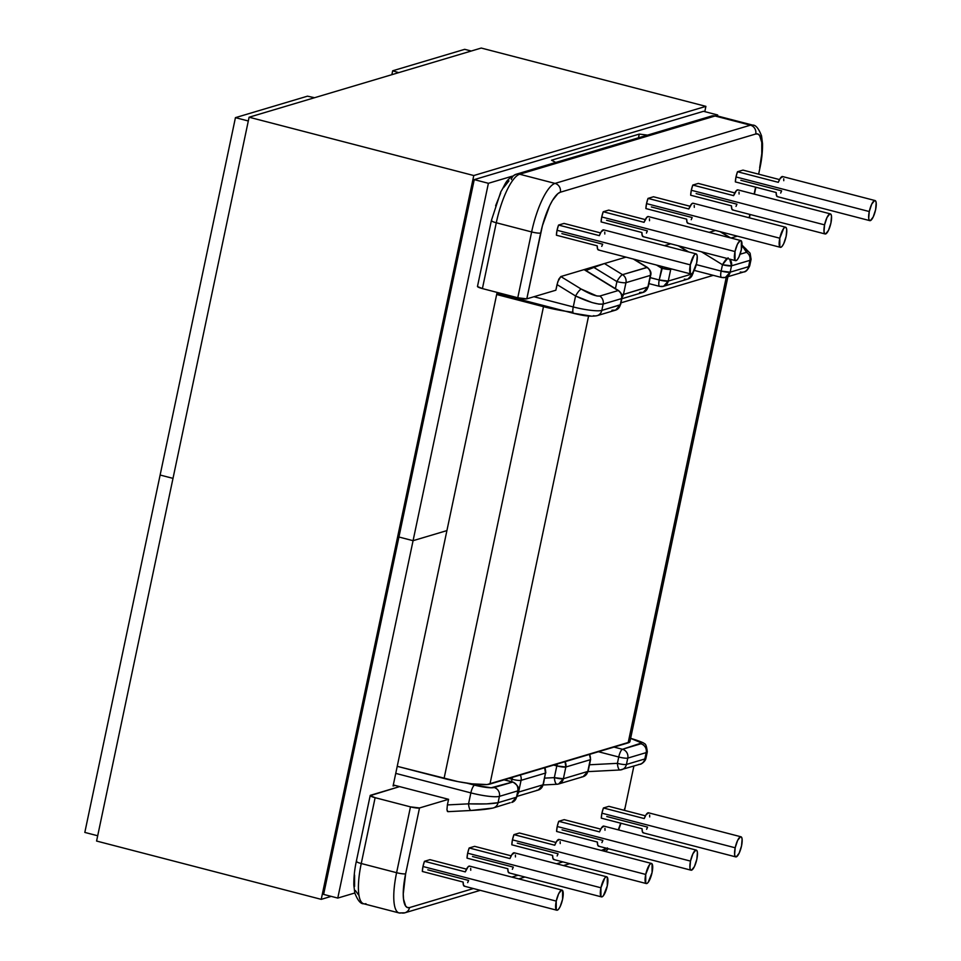 <?xml version="1.0" encoding="UTF-8"?>
<svg xmlns="http://www.w3.org/2000/svg" width="961" height="961" viewBox="0 0 961 961"><rect width="100%" height="100%" fill="white"/><g stroke="black" fill="none" stroke-linecap="round" stroke-linejoin="round"><path stroke-width="1.44" d="M825.139 233.967A10.379 2.871 -75.4 0 0 830.929 222.976L828.502 230.34L825.631 233.943L824.586 233.547L824.009 231.673L824.574 224.862A10.379 2.871 -75.4 0 1 830.352 213.871A10.379 2.871 -75.4 0 1 830.929 222.976L831.493 216.153L830.917 214.291L829.86 213.883L827.001 217.498L824.574 224.862L691.307 190.266L692.809 185.053A10.379 2.871 104.6 0 0 691.307 190.266L690.671 195.227L731.465 205.81A10.379 2.871 104.6 0 0 732.666 209.966L825.139 233.967A10.379 2.871 -75.4 0 1 824.574 224.862L691.307 190.266A10.379 2.871 104.6 0 0 690.671 195.227L731.465 205.81L731.862 209.09L733.159 209.942M869.837 220.646A10.379 2.871 -75.4 0 0 875.615 209.654L873.189 217.018L870.33 220.634L869.273 220.225L868.708 218.363L869.273 211.54A10.379 2.871 -75.4 0 1 875.051 200.549A10.379 2.871 -75.4 0 1 875.615 209.654L876.18 202.843L875.615 200.969L874.558 200.573L871.699 204.176L869.273 211.54L735.994 176.956L737.507 171.743A10.379 2.871 104.6 0 0 735.994 176.956L735.369 181.905L776.164 192.5A10.379 2.871 104.6 0 0 777.365 196.645L869.837 220.646A10.379 2.871 -75.4 0 1 869.273 211.54L735.994 176.956A10.379 2.871 104.6 0 0 735.369 181.905L776.164 192.5L776.56 195.768L777.857 196.633M646.525 203.612L779.791 238.208A10.379 2.871 -75.4 0 1 785.569 227.216A10.379 2.871 -75.4 0 1 786.146 236.322A10.379 2.871 -75.4 0 1 780.356 247.313A10.379 2.871 -75.4 0 1 779.791 238.208L646.525 203.612L648.026 198.398A10.379 2.871 104.6 0 0 646.525 203.612A10.379 2.871 104.6 0 0 645.888 208.573L646.525 203.612M693.349 203.324L691.716 203.804L688.833 208.993L648.026 198.398L653.504 196.765L690.034 206.255L653.504 196.765L648.026 198.398L688.833 208.993A10.379 2.871 104.6 0 1 693.097 203.215L785.569 227.216M601.742 216.958L735.009 251.554A10.379 2.871 -75.4 0 1 740.787 240.562A10.379 2.871 -75.4 0 1 741.351 249.656A10.379 2.871 -75.4 0 1 735.573 260.659A10.379 2.871 -75.4 0 1 735.009 251.554L601.742 216.958L603.244 211.744A10.379 2.871 104.6 0 0 601.742 216.958A10.379 2.871 104.6 0 0 601.105 221.919L601.742 216.958M648.567 216.669L646.933 217.15L644.05 222.327L603.244 211.744L608.721 210.111L645.251 219.601L608.721 210.111L603.244 211.744L644.05 222.327A10.379 2.871 104.6 0 1 648.315 216.549L740.787 240.562M557.044 230.28L690.322 264.864A10.379 2.871 -75.4 0 1 696.1 253.872A10.379 2.871 -75.4 0 1 696.665 262.978A10.379 2.871 -75.4 0 1 690.887 273.969A10.379 2.871 -75.4 0 1 690.322 264.864L557.044 230.28L558.557 225.066A10.379 2.871 104.6 0 0 557.044 230.28A10.379 2.871 104.6 0 0 556.407 235.229L557.044 230.28M603.868 229.979L601.274 231.685L599.352 235.649L558.557 225.066L564.023 223.432L600.553 232.91L564.023 223.432L558.557 225.066L599.352 235.649A10.379 2.871 104.6 0 1 603.628 229.871L696.1 253.872M691.067 870.198A10.379 2.871 -75.4 0 0 696.845 859.206L694.419 866.582L691.56 870.185L690.503 869.777L689.938 867.915L690.503 861.104A10.379 2.871 -75.4 0 1 696.281 850.101A10.379 2.871 -75.4 0 1 696.845 859.206L697.41 852.395L696.845 850.521L695.788 850.125L692.929 853.728L690.503 861.104L557.224 826.508L558.737 821.295A10.379 2.871 104.6 0 0 557.224 826.508L556.599 831.457L597.394 842.052A10.379 2.871 104.6 0 0 598.595 846.197L691.067 870.198A10.379 2.871 -75.4 0 1 690.503 861.104L557.224 826.508A10.379 2.871 104.6 0 0 556.599 831.457L597.394 842.052L597.79 845.32L599.087 846.185M735.754 856.888A10.379 2.871 -75.4 0 0 741.544 845.884L739.117 853.26L736.258 856.864L735.201 856.467L734.624 854.593L735.189 847.782A10.379 2.871 -75.4 0 1 740.979 836.791A10.379 2.871 -75.4 0 1 741.544 845.884L742.108 839.073L741.532 837.211L740.487 836.803L737.616 840.407L735.189 847.782L601.922 813.186L603.436 807.973A10.379 2.871 104.6 0 0 601.922 813.186L601.286 818.147L642.08 828.73A10.379 2.871 104.6 0 0 643.281 832.875L735.754 856.888A10.379 2.871 -75.4 0 1 735.189 847.782L601.922 813.186A10.379 2.871 104.6 0 0 601.286 818.147L642.08 828.73L642.477 832.01L643.774 832.863M512.441 839.854L645.72 874.438A10.379 2.871 -75.4 0 1 651.498 863.446A10.379 2.871 -75.4 0 1 652.063 872.552A10.379 2.871 -75.4 0 1 646.285 883.543A10.379 2.871 -75.4 0 1 645.72 874.438L512.441 839.854L513.955 834.628A10.379 2.871 104.6 0 0 512.441 839.854A10.379 2.871 104.6 0 0 511.817 844.803L512.441 839.854M559.278 839.554L556.671 841.259L554.749 845.224L513.955 834.628L519.42 833.007L555.963 842.485L519.42 833.007L513.955 834.628L554.749 845.224A10.379 2.871 104.6 0 1 559.026 839.446L651.498 863.446M467.659 853.2L600.937 887.784A10.379 2.871 -75.4 0 1 606.715 876.792A10.379 2.871 -75.4 0 1 607.28 885.898A10.379 2.871 -75.4 0 1 601.502 896.889A10.379 2.871 -75.4 0 1 600.937 887.784L467.659 853.2L469.172 847.974A10.379 2.871 104.6 0 0 467.659 853.2A10.379 2.871 104.6 0 0 467.034 858.149L467.659 853.2M514.495 852.9L511.889 854.605L509.967 858.569L469.172 847.974L474.638 846.353L511.18 855.831L474.638 846.353L469.172 847.974L509.967 858.569A10.379 2.871 104.6 0 1 514.243 852.791L606.715 876.792M422.972 866.51L556.239 901.106A10.379 2.871 -75.4 0 1 562.029 890.114A10.379 2.871 -75.4 0 1 562.593 899.208A10.379 2.871 -75.4 0 1 556.803 910.211A10.379 2.871 -75.4 0 1 556.239 901.106L422.972 866.51L424.474 861.296A10.379 2.871 104.6 0 0 422.972 866.51A10.379 2.871 104.6 0 0 422.335 871.471L422.972 866.51M469.797 866.221L468.163 866.702L465.28 871.891L424.474 861.296L429.951 859.663L466.481 869.152L429.951 859.663L424.474 861.296L465.28 871.891A10.379 2.871 104.6 0 1 469.545 866.113L562.029 890.114M510.231 802.711L493.365 807.937A7.316 6.931 73.4 0 1 493.353 807.937C488.656 809.078 481.257 809.931 471.166 810.471A7.316 2.27 -92.9 0 1 468.548 803.84C482.542 804.285 492.392 803.901 498.074 802.699A7.316 6.931 73.4 0 1 493.365 807.937A7.316 6.931 -106.6 0 0 498.074 802.699L516.489 797.21L511.781 802.447A7.316 6.931 -106.6 0 0 516.489 797.21A7.316 1.153 11.9 0 0 516.838 796.945L517.823 790.867A7.316 6.931 -106.6 0 0 512.513 782.038C516.55 783.527 518.327 786.47 517.823 790.867L518.183 790.603A7.316 1.153 -168.1 0 1 517.823 790.867L499.408 796.357A7.316 6.931 -106.6 0 0 494.098 787.527A7.316 6.931 73.4 0 1 499.408 796.357A23.1 3.664 11.9 0 1 470.866 792.885L468.548 803.84L486.506 803.901L498.074 802.699L499.408 796.357L498.074 802.699L516.489 797.21L517.823 790.867L499.408 796.357A23.1 3.664 -168.1 0 1 470.866 792.885L395.752 773.389L470.866 792.885A7.316 2.018 -75.4 0 1 474.59 785.149L491.131 787.78L512.513 782.038L504.081 779.851L512.513 782.038A7.316 2.018 -75.4 0 1 512.862 782.026L494.098 787.527A15.796 2.499 -168.1 0 1 474.59 785.149L466.878 783.155L474.59 785.149A7.316 2.018 104.6 0 0 470.866 792.885L468.548 803.84L447.382 804.922L448.571 799.312L419.513 807.961L405.638 873.789L403.26 893.922L403.536 899.136L405.662 906.079L407.428 907.544L409.578 907.568L473.389 888.553L409.578 907.568A38.596 10.679 -75.4 0 1 405.638 873.789L419.513 807.961L410.479 806.868L396.605 872.696L361.252 863.519L375.126 797.69L410.479 806.868L375.126 797.69L370.225 795.648L399.608 786.603L393.301 784.969L448.571 799.312L399.608 786.603L370.562 795.264A7.316 1.153 -168.1 0 0 370.201 795.516A7.316 1.153 -168.1 0 0 375.126 797.69L361.252 863.519A45.912 12.709 104.6 0 0 363.751 903.772L399.103 912.95A45.912 12.709 -75.4 0 1 396.605 872.696L361.252 863.519A7.316 1.153 -168.1 0 1 356.327 861.356A7.316 1.153 11.9 0 0 361.252 863.519A45.912 12.709 -75.4 0 0 363.594 903.724A45.912 12.709 -75.4 0 0 365.937 903.688M491.816 808.201L471.334 810.447A7.316 2.27 87.1 0 1 471.142 810.471A7.316 2.27 87.1 0 1 468.548 803.84L447.382 804.922L448.571 799.312L419.513 807.961A7.316 1.153 -168.1 0 1 410.479 806.868L396.605 872.696A7.316 1.153 11.9 0 0 405.638 873.789A7.316 1.153 -168.1 0 1 396.605 872.696A45.912 12.709 104.6 0 0 398.959 912.902M511.865 877.093L518.087 875.243L511.865 877.093M556.563 863.771L562.87 861.897L556.563 863.771M606.896 848.359A38.596 10.679 -75.4 0 1 604.986 849.344A7.316 6.931 73.4 0 1 604.325 851.206A7.316 6.931 -106.6 0 0 604.986 849.344L601.346 850.425L607.436 847.938M620.698 823.181A38.596 10.679 -75.4 0 1 618.283 829.86L620.734 823.072M624.254 810.327L624.638 808.537A7.316 1.153 11.9 0 0 624.998 808.285A7.316 1.153 -168.1 0 1 624.638 808.537A38.596 10.679 -75.4 0 1 624.254 810.327M471.166 810.471L447.898 811.673L446.937 809.955L447.382 804.922L446.937 809.955L448.066 811.637L447.321 811.336M603.436 807.973L608.902 806.339L645.432 815.829L608.902 806.339L603.436 807.973L644.23 818.568L603.436 807.973M558.737 821.295L564.203 819.661L600.745 829.139L564.203 819.661L558.737 821.295L599.532 831.878L558.737 821.295M358.477 894.835L355.39 890.535M354.585 886.426L354.573 875.087M508.862 778.422L512.033 779.251L511.528 781.677L512.033 779.251A7.316 2.018 -75.4 0 1 512.513 777.341A7.316 2.018 104.6 0 0 512.033 779.251A7.316 1.153 11.9 0 0 521.066 780.344L545.476 773.076L543.001 784.801L518.592 792.068L521.066 780.344A7.316 1.153 -168.1 0 1 512.033 779.251L508.862 778.422M464.824 886.186L463.526 885.333L463.13 882.054L422.335 871.471L463.13 882.054A10.379 2.871 104.6 0 0 464.331 886.198L556.803 910.211M556.239 901.106L556.251 909.791L557.296 910.187L558.677 909.058L560.167 906.583L562.593 899.208L562.581 890.535L561.524 890.126L558.665 893.73L556.239 901.106M509.522 872.864L508.225 872.011L507.828 868.744L467.034 858.149L507.828 868.744A10.379 2.871 104.6 0 0 509.03 872.888L601.502 896.889M600.937 887.784L600.937 896.469L601.994 896.865L603.376 895.748L607.28 885.898L607.28 877.213L606.223 876.816L604.841 877.934L600.937 887.784M554.305 859.518L553.007 858.666L552.611 855.398L511.817 844.803L552.611 855.398A10.379 2.871 104.6 0 0 553.812 859.542L646.285 883.543M645.72 874.438L645.72 883.123L646.777 883.531L648.158 882.402L652.063 872.552L652.063 863.867L651.005 863.471L649.624 864.588L645.72 874.438M557.14 855.963L558.077 853.764L517.282 843.169M512.357 869.309L513.294 867.11L472.5 856.515M467.671 882.63L468.608 880.432L427.801 869.837M560.227 843.59L560.155 841.692M515.444 856.936L515.372 855.038M470.746 870.258L470.674 868.36M401.29 912.866A45.912 12.709 -75.4 0 1 399.103 912.95L404.869 912.806A7.316 6.931 73.4 0 1 401.29 912.866M404.953 912.782A7.316 6.931 -106.6 0 0 409.578 907.568A7.316 6.931 73.4 0 1 404.869 912.806L480.272 890.342M370.201 795.516L356.327 861.344A7.316 1.153 -168.1 0 1 356.687 861.08M517.258 794.999L518.592 792.068L517.847 792.188A7.316 1.153 11.9 0 0 518.592 792.068A7.316 6.931 73.4 0 1 517.258 794.999M543.001 784.801L518.592 792.068L521.066 780.344A7.316 6.931 -106.6 0 0 520.249 775.034A7.316 6.931 73.4 0 1 521.066 780.344L545.476 773.076L543.001 784.801L538.292 790.038A7.316 6.931 -106.6 0 0 543.001 784.801A7.316 1.153 11.9 0 0 543.349 784.548L543.001 784.801M545.007 767.659L545.824 772.812A7.316 1.153 -168.1 0 1 545.476 773.076L543.349 784.548L538.292 790.038L536.743 790.302M545.476 773.076A7.316 6.931 -106.6 0 0 544.647 767.767L545.476 773.076M645.912 758.361L644.843 758.962A7.316 6.931 -106.6 0 1 640.134 764.199C640.158 764.8 645.215 762.061 645.924 758.325L647.306 751.802A23.1 3.664 -168.1 0 1 646.188 752.619A7.316 6.931 -106.6 0 0 640.867 743.79L622.464 749.28A7.316 2.018 104.6 0 0 618.74 757.004L617.394 763.346A7.316 1.153 11.9 0 0 626.428 764.451L627.773 758.109A7.316 1.153 -168.1 0 1 618.74 757.004L598.427 751.73L618.74 757.004A7.316 2.018 -75.4 0 1 622.464 749.28L614.031 747.093L622.464 749.28L641.6 742.949L631.017 738.541A7.316 2.018 -75.4 0 1 631.365 738.528A7.316 2.018 104.6 0 0 631.017 738.541A15.796 2.499 -168.1 0 1 640.867 743.79A7.316 6.931 73.4 0 1 646.188 752.619L627.773 758.109L626.428 764.451L644.843 758.962L646.188 752.619L644.843 758.962L645.84 758.085M638.597 764.463A7.316 6.931 73.4 0 0 644.843 758.962L626.428 764.451A7.316 6.931 73.4 0 1 620.181 769.953A7.316 2.27 -92.9 0 1 620.013 769.977A7.316 2.27 87.1 0 0 620.181 769.953A7.316 6.931 -106.6 0 0 626.428 764.451A7.316 1.153 -168.1 0 1 617.394 763.346L589.489 764.776L617.394 763.346A7.316 2.27 87.1 0 0 620.013 769.977A7.316 2.27 -92.9 0 1 617.394 763.346L618.74 757.004A7.316 1.153 11.9 0 0 627.773 758.109L646.188 752.619A23.1 3.664 11.9 0 0 647.306 751.742M557.128 784.236L556.96 784.26A7.316 2.27 -92.9 0 1 554.341 777.629L556.815 765.905A7.316 2.018 -75.4 0 1 557.296 763.995L556.815 765.905L565.849 766.998L565.032 761.689A7.316 6.931 73.4 0 1 565.849 766.998A7.316 1.153 -168.1 0 1 556.815 765.905L553.644 765.076L556.815 765.905L554.341 777.629C554.809 782.002 555.734 784.212 557.128 784.236A7.316 2.27 -92.9 0 1 556.96 784.26L558.665 783.972A7.316 6.931 73.4 0 1 557.128 784.236L558.665 783.972L563.374 778.734A7.316 6.931 73.4 0 1 558.665 783.972L583.075 776.704A7.316 6.931 -106.6 0 0 587.784 771.455A7.316 1.153 11.9 0 0 588.132 771.202A7.316 1.153 -168.1 0 1 587.784 771.455L563.374 778.734L565.849 766.998L590.258 759.731A7.316 6.931 -106.6 0 0 589.429 754.421L590.607 759.466A7.316 1.153 -168.1 0 1 590.258 759.731L587.784 771.455L563.374 778.734L565.849 766.998L590.258 759.731L587.784 771.455A7.316 6.931 73.4 0 1 581.525 776.968M554.341 777.629L544.707 778.122L554.341 777.629A7.316 1.153 11.9 0 0 563.374 778.734L554.341 777.629M740.979 836.791L648.495 812.79A10.379 2.871 104.6 0 0 644.23 818.568L646.152 814.592L648.747 812.898M696.281 850.101L603.808 826.1A10.379 2.871 104.6 0 0 599.532 831.878L601.454 827.914L604.061 826.22M601.922 842.617L602.859 840.419L562.065 829.836M646.621 829.307L647.558 827.109L606.763 816.514M605.01 830.244L604.937 828.346M649.696 816.934L649.624 815.036M590.559 315.977L574.005 313.346A7.316 2.018 -75.4 0 1 573.657 313.358A7.316 2.018 -75.4 0 1 573.261 306.943L533.944 296.733L573.261 306.943A23.1 3.664 11.9 0 0 601.814 310.415L620.229 304.925L621.563 298.595L603.148 304.072L601.814 310.415L603.148 304.072L598.883 304.108L592.144 302.583L575.579 295.988L573.261 306.943A7.316 2.018 104.6 0 0 573.633 313.346L496.885 293.429M477.509 286.546L482.41 288.588L517.763 297.766L482.41 288.588L496.284 222.76L531.637 231.937L517.763 297.766L526.796 298.859L540.671 233.042A38.596 10.679 -75.4 0 1 560.335 192.224L755.73 133.999A38.596 10.679 -75.4 0 1 759.67 167.779A7.316 1.153 11.9 0 0 760.031 167.502A7.316 1.153 -168.1 0 1 759.67 167.779L761.773 153.772L761.773 142.444L759.646 135.501L757.881 134.035L755.73 133.999L560.335 192.224L557.873 193.629L552.455 200.465L549.68 205.642L542.436 225.691L526.796 298.859L555.854 290.21L557.8 281.717L560.828 276.552L584.06 269.621L618.151 290.57L599.748 296.06C595.964 296.396 589.778 294.066 581.201 289.069L596.853 295.976L599.748 296.06L618.151 290.57L584.06 269.621L560.828 276.552L581.201 289.069A7.316 1.598 121.6 0 0 575.579 295.988L573.261 306.943A23.1 3.664 -168.1 0 0 601.814 310.415A7.316 6.931 73.4 0 1 593.526 315.713M625.995 257.128L604.445 263.554L622.536 274.666L646.945 267.398L633.335 259.038L646.945 267.398A7.316 1.598 -58.4 0 1 647.378 267.422L622.536 274.666L604.445 263.554L625.995 257.128M584.288 269.609L604.445 263.554L593.898 267.434L616.914 281.585L615.424 288.648L616.914 281.585A7.316 1.598 -58.4 0 1 622.536 274.666A7.316 1.598 121.6 0 0 616.914 281.585A7.316 1.153 11.9 0 0 625.947 282.678L650.345 275.411L647.87 287.135L623.473 294.414L625.947 282.678A7.316 6.931 -106.6 0 0 622.536 274.666A7.316 6.931 73.4 0 1 625.947 282.678L650.345 275.411A7.316 6.931 -106.6 0 0 646.945 267.398C649.732 269.344 650.873 272.011 650.345 275.411L650.705 275.158A7.316 1.153 -168.1 0 1 650.345 275.411L647.87 287.135A7.316 1.153 11.9 0 0 648.231 286.883L623.473 294.414L625.947 282.678A7.316 1.153 -168.1 0 1 616.914 281.585L593.898 267.434L585.934 270.521L593.898 267.434M664.459 245.668L670.682 243.806L664.459 245.668M709.158 232.346L715.464 230.472L709.158 232.346M731.009 238.016L737.315 236.142L731.009 238.016M749.136 217.751L749.844 214.423L749.136 217.751M754.121 194.086L755.586 187.155L754.121 194.086M737.507 171.743L742.973 170.109L779.515 179.587L742.973 170.109L737.507 171.743L778.302 182.326L737.507 171.743M692.809 185.053L698.287 183.431L734.817 192.909L698.287 183.431L692.809 185.053L733.615 195.648L692.809 185.053M491.72 220.333A7.316 1.153 -168.1 0 0 491.359 220.586A7.316 1.153 11.9 0 0 496.284 222.76A7.316 1.153 -168.1 0 1 491.359 220.586L477.485 286.414A7.316 1.153 11.9 0 0 482.41 288.588L496.284 222.76A45.912 12.709 -75.4 0 1 519.661 174.229L715.056 116.005L519.661 174.229L555.014 183.407L750.421 125.182L715.056 116.005A7.316 6.931 -106.6 0 0 711.488 116.053L516.081 174.277A7.316 6.931 73.4 0 1 519.661 174.229A45.912 12.709 104.6 0 0 496.284 222.76L531.637 231.937A45.912 12.709 -75.4 0 1 555.014 183.407L519.661 174.229A7.316 6.931 -106.6 0 0 515.997 174.301M495.624 205.786L500.729 192.933M503.492 187.755L508.922 180.92M711.488 116.053L717.242 115.921A45.912 12.709 104.6 0 0 715.056 116.005L750.421 125.182A7.316 6.931 73.4 0 1 755.73 133.999A7.316 6.931 -106.6 0 0 750.421 125.182L555.014 183.407A7.316 6.931 73.4 0 1 560.335 192.224A7.316 6.931 -106.6 0 0 555.014 183.407A45.912 12.709 104.6 0 0 531.637 231.937A7.316 1.153 11.9 0 0 540.671 233.042A7.316 1.153 -168.1 0 1 531.637 231.937L517.763 297.766A7.316 1.153 11.9 0 0 526.796 298.859L555.854 290.21L557.032 284.588L575.579 295.988C588.396 302.006 597.586 304.697 603.148 304.072L621.563 298.595L620.229 304.925A7.316 1.153 11.9 0 0 620.578 304.673L601.814 310.415A7.316 6.931 -106.6 0 1 597.177 315.628M584.06 269.621L604.409 263.554M598.907 249.956L597.61 249.091L597.213 245.824L556.407 235.229L597.213 245.824A10.379 2.871 104.6 0 0 598.403 249.968L690.887 273.969M696.665 262.978L697.23 256.167L696.653 254.293L695.608 253.896L694.226 255.013L690.322 264.864L690.322 273.549L691.379 273.957L692.749 272.828L696.665 262.978M643.594 236.634L642.296 235.781L641.9 232.502L601.105 221.919L641.9 232.502A10.379 2.871 104.6 0 0 643.101 236.646L735.573 260.659M741.351 249.656L741.351 240.983L740.294 240.574L737.435 244.178L735.009 251.554L735.021 260.239L736.066 260.635L737.447 259.506L738.937 257.031L741.351 249.656M688.376 223.288L687.079 222.435L686.683 219.156L645.888 208.573L686.683 219.156A10.379 2.871 104.6 0 0 687.884 223.312L780.356 247.313M786.146 236.322L786.711 229.499L786.134 227.637L785.077 227.228L783.708 228.358L779.791 238.208L779.803 246.893L780.849 247.289L782.23 246.16L783.72 243.686L786.146 236.322M694.298 207.36L694.226 205.462M649.516 220.706L649.444 218.808M604.817 234.016L604.745 232.118M691.223 219.733L692.16 217.534L651.354 206.939M646.441 233.079L647.378 230.868L606.571 220.285M601.742 246.388L602.679 244.19L561.885 233.607M511.372 179.527A7.316 6.931 73.4 0 1 516.081 174.277C504.681 180.236 505.991 183.695 500.801 191.804L491.359 220.586M584.36 269.56L618.596 290.594A7.316 1.598 121.6 0 0 618.151 290.57A7.316 1.598 -58.4 0 1 618.596 290.594C621.635 293.261 622.74 295.844 621.911 298.33A7.316 1.153 -168.1 0 1 621.563 298.595A7.316 1.153 11.9 0 0 621.911 298.33L620.578 304.673L615.508 310.175A7.316 6.931 -106.6 0 0 620.229 304.925L615.508 310.175L611.941 310.235M618.151 290.57A7.316 6.931 73.4 0 1 621.563 298.595A7.316 6.931 -106.6 0 0 618.151 290.57M599.748 296.06A7.316 6.931 73.4 0 1 603.148 304.072A7.316 6.931 -106.6 0 0 599.748 296.06M581.201 289.069L560.828 276.552L558.785 279.183L557.032 284.588L575.579 295.988A7.316 1.598 -58.4 0 1 581.201 289.069M621.695 294.522A7.316 1.153 11.9 0 0 623.473 294.414L621.695 294.522M622.043 297.429L623.473 294.414A7.316 6.931 73.4 0 1 622.043 297.429M634.02 259.218L647.378 267.422C650.429 270.125 651.534 272.708 650.705 275.158L648.231 286.883L643.161 292.384A7.316 6.931 -106.6 0 0 647.87 287.135L643.161 292.384L639.582 292.432M751.058 258.737L749.916 260.347A7.316 6.931 -106.6 0 0 746.517 252.323L747.322 251.133L745.916 248.839L741.964 245.379L746.517 252.323L740.078 254.245L746.517 252.323A7.316 6.931 73.4 0 1 749.916 260.347L731.513 265.825L730.168 272.167L748.583 266.678L749.916 260.347L748.583 266.678A23.1 3.664 11.9 0 0 749.7 265.873C747.706 270.005 745.76 272.023 743.874 271.927A7.316 6.931 -106.6 0 0 748.583 266.678A7.316 6.931 73.4 0 1 740.294 271.987M729.964 237.751L720.053 231.661L729.964 237.751M688.028 251.782L678.25 245.776L688.028 251.782M728.102 257.812L722.48 264.731L701.422 251.782L722.48 264.731L721.134 271.074L696.281 264.623L721.134 271.074A7.316 1.153 11.9 0 0 730.168 272.167L731.513 265.825A7.316 1.153 -168.1 0 1 722.48 264.731L721.134 271.074C720.366 275.326 720.618 277.453 721.879 277.465A7.316 2.018 -75.4 0 1 721.531 277.477A7.316 2.018 -75.4 0 1 721.134 271.074L730.168 272.167A7.316 6.931 73.4 0 1 721.879 277.465L725.459 277.417L730.168 272.167L748.583 266.678A23.1 3.664 -168.1 0 0 749.712 265.813M648.915 283.603L659.618 286.378L663.546 286.306L687.944 279.038A7.316 6.931 -106.6 0 0 692.653 273.801L692.905 272.636L692.653 273.801L668.255 281.068L670.73 269.344L671.799 269.02L670.826 268.768A7.316 6.931 73.4 0 1 670.73 269.344A7.316 1.153 -168.1 0 1 661.697 268.239L659.222 279.963L650.177 277.621L659.222 279.963A7.316 1.153 11.9 0 0 668.255 281.068L670.73 269.344L661.697 268.239A7.316 1.598 -58.4 0 1 662.622 266.641L659.222 279.963C658.453 284.216 658.693 286.354 659.967 286.366L663.546 286.306A7.316 6.931 73.4 0 1 659.967 286.366A7.316 2.018 -75.4 0 1 659.618 286.378A7.316 2.018 -75.4 0 1 659.222 279.963L668.255 281.068A7.316 6.931 73.4 0 1 663.546 286.306L668.255 281.068L692.653 273.801A7.316 1.153 11.9 0 0 693.013 273.537A7.316 1.153 -168.1 0 1 692.653 273.801A7.316 6.931 73.4 0 1 684.364 279.098M656.495 265.044L661.697 268.239L656.495 265.044M875.051 200.549L782.578 176.548A10.379 2.871 104.6 0 0 778.302 182.326L780.224 178.362L782.831 176.656M830.352 213.871L737.88 189.87A10.379 2.871 104.6 0 0 733.615 195.648L736.498 190.47L738.132 189.978M739.081 194.014L739.009 192.116M783.78 180.692L783.708 178.794M736.006 206.387L736.943 204.188L696.136 193.593M780.692 193.065L781.629 190.867L740.835 180.284M752.763 125.134A45.912 12.709 104.6 0 0 750.421 125.182A45.912 12.709 -75.4 0 1 752.607 125.098L717.242 115.921M711.404 116.077A7.316 6.931 73.4 0 1 715.056 116.005A45.912 12.709 -75.4 0 1 717.399 115.957M727.093 258.449A7.316 1.598 -58.4 0 0 722.48 264.731L731.513 265.825L749.916 260.347L751.094 259.302L749.7 265.873M731.513 265.825L729.675 259.122A7.316 6.931 73.4 0 1 731.513 265.825M622.464 749.28A7.316 6.931 73.4 0 1 627.773 758.109A7.316 6.931 -106.6 0 0 622.464 749.28M572.936 312.217A37.143 5.886 -168.1 0 1 543.494 306.667L444.066 778.47A37.143 5.886 11.9 0 0 489.954 784.056L588.588 316.037L489.954 784.056L628.146 742.877L726.288 277.164L628.146 742.877A37.143 5.886 11.9 0 0 629.948 741.568L727.921 276.684M713.266 275.339L620.962 302.835L713.266 275.339M629.695 742.048L487.083 784.548L471.815 783.828L458.145 781.653L397.241 766.325L444.066 778.47L543.494 306.667L496.657 294.51L543.494 306.667L565.332 311.196M464.716 49.323L392.677 70.79L391.86 74.682L392.677 70.79L464.716 49.323L471.262 51.029L464.716 49.323M512.165 176.211L488.392 183.299L413.074 540.683L446.913 530.604L497.101 292.408L446.913 530.604L413.074 540.683L398.935 537.019L413.074 540.683L446.913 530.604L413.074 540.683L337.767 898.079L354.813 892.997L337.767 898.079L323.617 894.403L474.241 179.623L488.392 183.299L413.074 540.683L398.935 537.019L413.074 540.683L337.767 898.079L323.617 894.403L474.241 179.623L703.524 111.308L717.663 114.984L715.513 115.62L717.663 114.984L703.524 111.308L474.241 179.623L488.392 183.299L512.165 176.211M173.004 478.374L160.127 475.034L235.445 117.65L248.31 120.99L235.445 117.65L307.484 96.172L314.535 97.722L307.484 96.172L235.445 117.65L160.127 475.034L173.004 478.374L160.127 475.034L84.82 832.418L97.686 835.758L84.82 832.418L160.127 475.034L173.004 478.374M647.546 135.105L639.257 134.096L551.566 160.223L555.758 162.457L551.566 160.223L639.257 134.096L638.476 137.807L639.257 134.096L647.546 135.105M398.707 72.64L392.677 70.79L398.707 72.64M717.459 115.969L717.663 114.984L717.459 115.969M331.221 896.373L321.238 899.352L96.581 841.043L321.238 899.352L473.773 175.539L705.903 106.359L704.797 111.644L705.903 106.359L481.245 48.05L705.903 106.359L473.773 175.539L249.103 117.218L473.773 175.539L321.238 899.352L331.221 896.373M481.245 48.05L249.103 117.218L96.581 841.043L249.103 117.218L481.245 48.05M395.055 785.413L393.085 786.002L446.913 530.604L393.085 786.002L395.055 785.413M518.748 878.883L524.97 877.021M563.446 865.561L569.753 863.675M356.327 861.344C355.75 864.095 353.66 873.537 353.84 885.285L354.801 892.937C357.672 900.421 360.651 904.037 363.751 903.772M504.261 779.791L512.862 782.026C517.787 785.245 519.565 788.104 518.183 790.603L516.838 796.945L511.781 802.447M538.292 790.038L516.958 796.405M624.53 810.399L633.888 766.061M620.986 823.253L618.608 829.944M608.373 848.731L605.622 851.542M640.134 764.199L620.013 769.977L588.036 771.623M583.075 776.704L588.132 771.202L590.607 759.466L589.79 754.313M556.96 784.26L543.253 784.969M643.161 292.384L621.827 298.739M752.607 125.098C755.694 124.834 758.685 128.438 761.556 135.933L762.517 143.585C762.686 155.334 760.607 164.763 760.019 167.526L758.625 174.169M755.875 187.227L754.409 194.158M750.121 214.495L749.424 217.835M694.214 270.389L721.531 277.477L725.459 277.417L743.874 271.927M751.082 259.338L750.109 253.211L741.976 245.067M730.648 237.92L720.738 231.841M678.947 245.956L688.713 251.962M687.944 279.038L693.013 273.537L693.337 271.999M647.306 751.802C646.597 746.096 645.564 743.406 644.23 743.754C644.771 743.165 640.482 741.424 631.365 738.528L630.632 738.336M573.657 313.358C580.648 314.98 589.093 317.13 597.105 315.664L615.508 310.175"/></g></svg>
